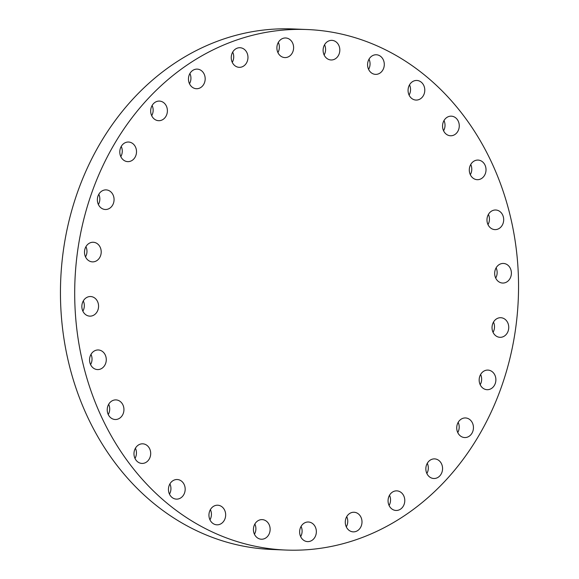 <?xml version="1.0" encoding="UTF-8"?>
<svg xmlns="http://www.w3.org/2000/svg" width="579" height="579" viewBox="0 0 579 579"><rect width="100%" height="100%" fill="white"/><g stroke="black" fill="none" stroke-linecap="round" stroke-linejoin="round"><path stroke-width="0.87" d="M216.423 505.279A9.814 8.359 92.4 0 0 208.947 515.433A9.814 8.359 92.4 0 0 216.901 524.82A9.814 8.359 92.4 0 0 218.196 524.762A9.814 8.359 92.4 0 0 225.665 514.601A9.814 8.359 92.4 0 0 217.711 505.214A9.814 8.359 92.4 0 0 216.423 505.279M209.974 519.848A9.814 8.359 92.4 0 0 210.394 509.607M285.932 550.05L271.689 549.464A260.478 221.858 -87.6 0 1 109.402 455.022A260.478 221.858 -87.6 0 1 84.614 174.12A260.478 221.858 -87.6 0 1 293.068 28.95L307.311 29.536A260.478 221.858 -87.6 0 1 469.598 123.978A260.478 221.858 -87.6 0 1 494.386 404.88A260.478 221.858 -87.6 0 1 285.932 550.05A260.478 221.858 -87.6 0 1 123.645 455.608A260.478 221.858 -87.6 0 1 98.857 174.706A260.478 221.858 -87.6 0 1 307.311 29.536M177.804 479.564A9.814 8.359 -87.6 0 1 185.15 490.008A9.814 8.359 -87.6 0 1 176.414 499.127A9.814 8.359 -87.6 0 1 175.828 499.076A9.814 8.359 -87.6 0 1 168.482 488.64A9.814 8.359 -87.6 0 1 177.217 479.521A9.814 8.359 -87.6 0 1 177.804 479.564M145.141 444.339A9.814 8.359 -87.6 0 1 150.533 455.398A9.814 8.359 -87.6 0 1 141.927 463.424A9.814 8.359 -87.6 0 1 139.525 462.903A9.814 8.359 -87.6 0 1 134.133 451.844A9.814 8.359 -87.6 0 1 142.731 443.818A9.814 8.359 -87.6 0 1 145.141 444.339M120.07 401.363A9.814 8.359 -87.6 0 1 123.551 412.552A9.814 8.359 -87.6 0 1 115.178 419.507A9.814 8.359 -87.6 0 1 111.096 418.045A9.814 8.359 -87.6 0 1 107.614 406.856A9.814 8.359 -87.6 0 1 115.988 399.901A9.814 8.359 -87.6 0 1 120.07 401.363M103.858 352.785A9.814 8.359 -87.6 0 1 105.552 363.655A9.814 8.359 -87.6 0 1 97.511 369.576A9.814 8.359 -87.6 0 1 91.967 366.76A9.814 8.359 -87.6 0 1 90.281 355.897A9.814 8.359 -87.6 0 1 98.314 349.969A9.814 8.359 -87.6 0 1 103.858 352.785M97.315 301.058A9.814 8.359 -87.6 0 1 97.417 311.198A9.814 8.359 -87.6 0 1 89.803 316.141A9.814 8.359 -87.6 0 1 83.101 311.618A9.814 8.359 -87.6 0 1 83.007 301.471A9.814 8.359 -87.6 0 1 90.614 296.535A9.814 8.359 -87.6 0 1 97.315 301.058M100.76 248.76A9.814 8.359 -87.6 0 1 92.452 261.874A9.814 8.359 -87.6 0 1 84.947 255.375A9.814 8.359 -87.6 0 1 93.255 242.261A9.814 8.359 -87.6 0 1 100.76 248.76M114.027 198.525A9.814 8.359 -87.6 0 1 105.313 209.497A9.814 8.359 -87.6 0 1 97.402 200.862A9.814 8.359 -87.6 0 1 106.116 189.89A9.814 8.359 -87.6 0 1 114.027 198.525M136.456 152.863A9.814 8.359 -87.6 0 1 127.749 161.635A9.814 8.359 -87.6 0 1 119.853 150.808A9.814 8.359 -87.6 0 1 128.552 142.029A9.814 8.359 -87.6 0 1 136.456 152.863M166.911 114.063A9.814 8.359 -87.6 0 1 158.632 120.693A9.814 8.359 -87.6 0 1 151.162 107.716A9.814 8.359 -87.6 0 1 159.435 101.086A9.814 8.359 -87.6 0 1 166.911 114.063M203.873 84.078A9.814 8.359 -87.6 0 1 196.411 88.725A9.814 8.359 -87.6 0 1 189.767 73.765A9.814 8.359 -87.6 0 1 197.222 69.118A9.814 8.359 -87.6 0 1 203.873 84.078M245.482 64.414A9.814 8.359 -87.6 0 1 239.199 67.33A9.814 8.359 -87.6 0 1 231.795 61.157A9.814 8.359 -87.6 0 1 233.728 50.641A9.814 8.359 -87.6 0 1 240.01 47.724A9.814 8.359 -87.6 0 1 247.414 53.898A9.814 8.359 -87.6 0 1 245.482 64.414M289.659 56.047A9.814 8.359 -87.6 0 1 284.846 57.582A9.814 8.359 -87.6 0 1 277.16 50.366A9.814 8.359 -87.6 0 1 280.844 39.51A9.814 8.359 -87.6 0 1 285.657 37.975A9.814 8.359 -87.6 0 1 293.343 45.191A9.814 8.359 -87.6 0 1 289.659 56.047M334.184 59.398A9.814 8.359 -87.6 0 1 331.065 59.97A9.814 8.359 -87.6 0 1 323.191 51.676A9.814 8.359 -87.6 0 1 328.756 40.928A9.814 8.359 -87.6 0 1 331.868 40.356A9.814 8.359 -87.6 0 1 339.743 48.658A9.814 8.359 -87.6 0 1 334.184 59.398M376.82 74.307A9.814 8.359 -87.6 0 1 375.532 74.373A9.814 8.359 -87.6 0 1 367.578 64.978A9.814 8.359 -87.6 0 1 375.047 54.824A9.814 8.359 -87.6 0 1 376.336 54.759A9.814 8.359 -87.6 0 1 384.29 64.153A9.814 8.359 -87.6 0 1 376.82 74.307M415.44 100.022A9.814 8.359 -87.6 0 1 408.094 89.579A9.814 8.359 -87.6 0 1 416.829 80.459A9.814 8.359 -87.6 0 1 417.416 80.51A9.814 8.359 -87.6 0 1 424.762 90.946A9.814 8.359 -87.6 0 1 416.026 100.066A9.814 8.359 -87.6 0 1 415.44 100.022M448.103 135.247A9.814 8.359 -87.6 0 1 442.711 124.188A9.814 8.359 -87.6 0 1 451.316 116.162A9.814 8.359 -87.6 0 1 453.719 116.683A9.814 8.359 -87.6 0 1 459.111 127.742A9.814 8.359 -87.6 0 1 450.505 135.768A9.814 8.359 -87.6 0 1 448.103 135.247M473.166 178.223A9.814 8.359 -87.6 0 1 469.692 167.034A9.814 8.359 -87.6 0 1 478.059 160.079A9.814 8.359 -87.6 0 1 482.148 161.534A9.814 8.359 -87.6 0 1 485.629 172.73A9.814 8.359 -87.6 0 1 477.255 179.685A9.814 8.359 -87.6 0 1 473.166 178.223M489.385 226.794A9.814 8.359 -87.6 0 1 487.692 215.931A9.814 8.359 -87.6 0 1 495.733 210.003A9.814 8.359 -87.6 0 1 501.276 212.826A9.814 8.359 -87.6 0 1 502.963 223.689A9.814 8.359 -87.6 0 1 494.929 229.617A9.814 8.359 -87.6 0 1 489.385 226.794M495.928 278.528A9.814 8.359 -87.6 0 1 495.827 268.388A9.814 8.359 -87.6 0 1 503.433 263.445A9.814 8.359 -87.6 0 1 510.142 267.968A9.814 8.359 -87.6 0 1 510.237 278.115A9.814 8.359 -87.6 0 1 502.63 283.051A9.814 8.359 -87.6 0 1 495.928 278.528M492.483 330.826A9.814 8.359 -87.6 0 1 500.792 317.712A9.814 8.359 -87.6 0 1 508.297 324.211A9.814 8.359 -87.6 0 1 499.988 337.318A9.814 8.359 -87.6 0 1 492.483 330.826M479.209 381.062A9.814 8.359 -87.6 0 1 487.931 370.09A9.814 8.359 -87.6 0 1 495.841 378.724A9.814 8.359 -87.6 0 1 487.12 389.696A9.814 8.359 -87.6 0 1 479.209 381.062M456.788 426.723A9.814 8.359 -87.6 0 1 465.494 417.951A9.814 8.359 -87.6 0 1 473.39 428.778A9.814 8.359 -87.6 0 1 464.691 437.558A9.814 8.359 -87.6 0 1 456.788 426.723M426.332 465.523A9.814 8.359 -87.6 0 1 434.612 458.886A9.814 8.359 -87.6 0 1 442.081 471.863A9.814 8.359 -87.6 0 1 433.801 478.5A9.814 8.359 -87.6 0 1 426.332 465.523M389.37 495.501A9.814 8.359 -87.6 0 1 396.825 490.862A9.814 8.359 -87.6 0 1 403.476 505.822A9.814 8.359 -87.6 0 1 396.022 510.468A9.814 8.359 -87.6 0 1 389.37 495.501M347.762 515.172A9.814 8.359 -87.6 0 1 354.044 512.256A9.814 8.359 -87.6 0 1 361.448 518.429A9.814 8.359 -87.6 0 1 359.516 528.945A9.814 8.359 -87.6 0 1 353.233 531.862A9.814 8.359 -87.6 0 1 345.829 525.689A9.814 8.359 -87.6 0 1 347.762 515.172M303.584 523.539A9.814 8.359 -87.6 0 1 308.397 522.005A9.814 8.359 -87.6 0 1 316.083 529.22A9.814 8.359 -87.6 0 1 312.399 540.077A9.814 8.359 -87.6 0 1 307.587 541.611A9.814 8.359 -87.6 0 1 299.9 534.395A9.814 8.359 -87.6 0 1 303.584 523.539M259.059 520.188A9.814 8.359 -87.6 0 1 262.178 519.616A9.814 8.359 -87.6 0 1 270.053 527.91A9.814 8.359 -87.6 0 1 264.487 538.658A9.814 8.359 -87.6 0 1 261.375 539.223A9.814 8.359 -87.6 0 1 253.501 530.929A9.814 8.359 -87.6 0 1 259.059 520.188M169.481 494.148A9.814 8.359 92.4 0 0 169.908 483.906M135.001 458.445A9.814 8.359 92.4 0 0 135.421 448.211M108.251 414.535A9.814 8.359 92.4 0 0 108.671 404.294M90.585 364.604A9.814 8.359 92.4 0 0 91.004 354.362M82.877 311.162A9.814 8.359 92.4 0 0 83.296 300.921M85.526 256.895A9.814 8.359 92.4 0 0 86.517 248.174A9.814 8.359 92.4 0 0 85.945 246.654M98.387 204.517A9.814 8.359 92.4 0 0 99.791 197.938A9.814 8.359 92.4 0 0 98.806 194.276M120.823 156.663A9.814 8.359 92.4 0 0 122.212 152.277A9.814 8.359 92.4 0 0 121.243 146.422M151.705 115.72A9.814 8.359 92.4 0 0 152.668 113.477A9.814 8.359 92.4 0 0 152.125 105.479M189.485 83.752A9.814 8.359 92.4 0 0 189.63 83.499A9.814 8.359 92.4 0 0 189.905 73.511M232.273 62.351A9.814 8.359 92.4 0 0 232.693 52.11M277.92 52.602A9.814 8.359 92.4 0 0 278.34 42.361M324.139 54.991A9.814 8.359 92.4 0 0 324.558 44.749M368.606 69.393A9.814 8.359 92.4 0 0 369.026 59.152M409.092 95.094A9.814 8.359 92.4 0 0 409.519 84.852M443.579 130.789A9.814 8.359 92.4 0 0 443.999 120.555M470.329 174.706A9.814 8.359 92.4 0 0 470.749 164.465M487.996 224.638A9.814 8.359 92.4 0 0 488.415 214.396M495.704 278.079A9.814 8.359 92.4 0 0 496.123 267.838M493.055 332.346A9.814 8.359 92.4 0 0 494.053 323.625A9.814 8.359 92.4 0 0 493.474 322.105M480.194 384.724A9.814 8.359 92.4 0 0 481.598 378.138A9.814 8.359 92.4 0 0 480.613 374.483M457.757 432.578A9.814 8.359 92.4 0 0 459.147 428.192A9.814 8.359 92.4 0 0 458.177 422.337M426.875 473.521A9.814 8.359 92.4 0 0 427.838 471.284A9.814 8.359 92.4 0 0 427.295 463.28M389.095 505.489A9.814 8.359 92.4 0 0 389.233 505.235A9.814 8.359 92.4 0 0 389.515 495.248M346.307 526.89A9.814 8.359 92.4 0 0 346.727 516.649M300.66 536.639A9.814 8.359 92.4 0 0 301.08 526.398M254.442 534.251A9.814 8.359 92.4 0 0 254.861 524.009"/></g></svg>
